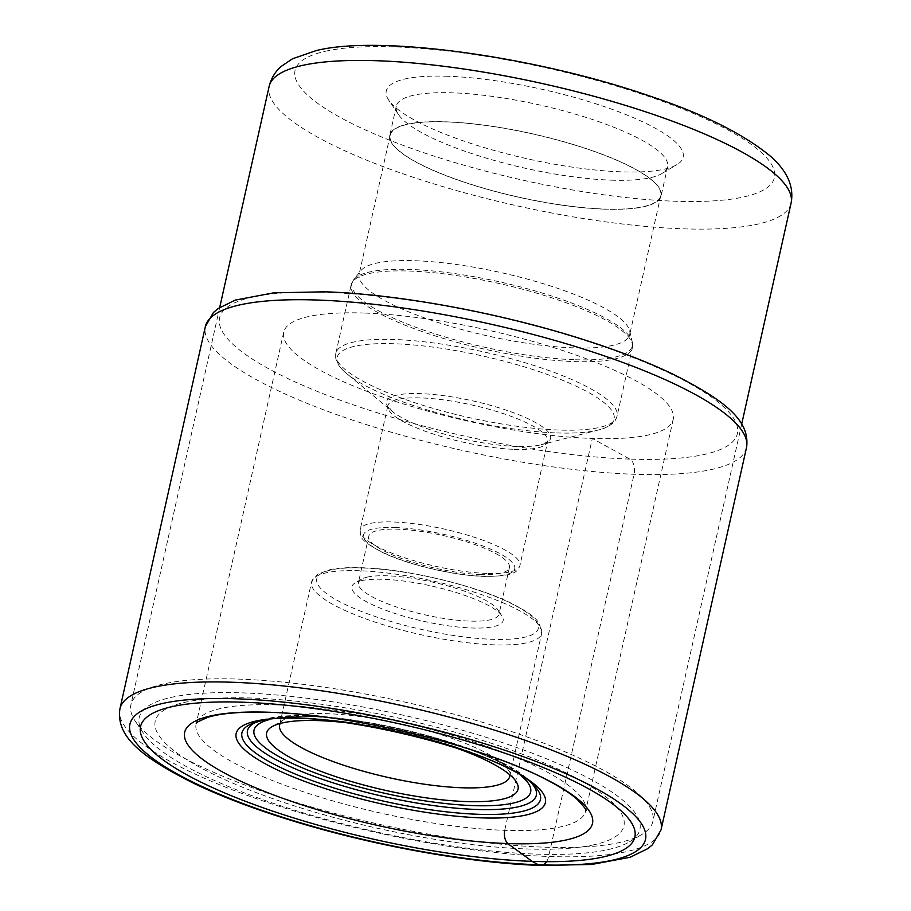 <?xml version="1.0" encoding="UTF-8"?>
<svg xmlns="http://www.w3.org/2000/svg" width="911" height="911" viewBox="0 0 911 911"><rect width="100%" height="100%" fill="white"/><g stroke="black" fill="none" stroke-linecap="round" stroke-linejoin="round"><path stroke-width="0.68" stroke-dasharray="4.55 3.42" d="M364.628 313.054A199.566 46.586 -167.4 0 0 283.708 332.23A199.566 46.586 -167.4 0 0 385 397.902A199.566 46.586 -167.4 0 0 592.309 438.464A199.566 46.586 -167.4 0 0 673.229 419.299A199.566 46.586 -167.4 0 0 571.937 353.616A199.566 46.586 -167.4 0 0 364.628 313.054M277.035 704.932A199.566 46.586 12.6 0 1 483.274 745.118A199.566 46.586 12.6 0 1 585.75 810.596A199.566 46.586 12.6 0 1 585.636 811.166A199.566 46.586 12.6 0 1 504.717 830.331A199.566 46.586 12.6 0 1 297.407 789.769A199.566 46.586 12.6 0 1 196.116 724.097A199.566 46.586 12.6 0 1 196.264 723.528A199.566 46.586 12.6 0 1 277.035 704.932M447.961 76.273A152.103 35.506 -167.4 0 0 405.088 78.961A152.103 35.506 -167.4 0 0 388.769 100.176A152.103 35.506 -167.4 0 0 621.496 171.849A152.103 35.506 -167.4 0 0 664.37 169.161A152.103 35.506 -167.4 0 0 676.964 164.595A152.103 35.506 -167.4 0 0 621.222 112.736A152.103 35.506 -167.4 0 0 447.961 76.273M163.946 683.865A267.424 62.426 -167.4 0 0 130.899 704.818A267.424 62.426 -167.4 0 0 135.261 721.148A267.424 62.426 -167.4 0 0 350.131 817.418A267.424 62.426 -167.4 0 0 619.81 842.447A267.424 62.426 -167.4 0 0 641.959 834.408A267.424 62.426 -167.4 0 0 652.857 821.483A267.424 62.426 -167.4 0 0 464.508 717.094A267.424 62.426 -167.4 0 0 163.946 683.865M608.195 849.564A256.503 59.875 -167.4 0 0 629.433 841.855A256.503 59.875 -167.4 0 0 487.84 737.853A256.503 59.875 -167.4 0 0 170.926 697.45A256.503 59.875 -167.4 0 0 143.414 733.218A256.503 59.875 -167.4 0 0 349.517 825.56A256.503 59.875 -167.4 0 0 608.195 849.564M594.234 844.713A240.14 56.061 12.6 0 1 274.769 799.346A240.14 56.061 12.6 0 1 184.887 702.313A240.14 56.061 12.6 0 1 504.364 747.669A240.14 56.061 12.6 0 1 594.234 844.713M351.27 723.334A128.804 30.063 12.6 0 1 445.57 744.424M280.155 723.482A117.883 27.524 12.6 0 1 284.414 719.314A117.883 27.524 12.6 0 1 294.173 715.773A117.883 27.524 12.6 0 1 327.413 713.689A117.883 27.524 12.6 0 1 507.78 769.237A117.883 27.524 12.6 0 1 509.853 774.828M361.473 580.66A77.503 18.095 12.6 0 1 383.326 579.294A77.503 18.095 12.6 0 1 501.904 615.813A77.503 18.095 12.6 0 1 493.591 626.62A77.503 18.095 12.6 0 1 471.739 627.986A77.503 18.095 12.6 0 1 383.463 609.402A77.503 18.095 12.6 0 1 355.062 582.983A77.503 18.095 12.6 0 1 361.473 580.66M367.292 577.096A72.037 16.819 12.6 0 1 387.596 575.82A72.037 16.819 12.6 0 1 497.816 609.778A72.037 16.819 12.6 0 1 499 614.173A72.037 16.819 12.6 0 1 490.095 619.822A72.037 16.819 12.6 0 1 469.78 621.097A72.037 16.819 12.6 0 1 394.953 606.453A72.037 16.819 12.6 0 1 358.387 582.744A72.037 16.819 12.6 0 1 361.325 579.259A72.037 16.819 12.6 0 1 367.292 577.096M480.199 574.488A72.037 16.819 -167.4 0 0 509.42 567.564A72.037 16.819 -167.4 0 0 472.855 543.856A72.037 16.819 -167.4 0 0 398.016 529.211A72.037 16.819 -167.4 0 0 368.807 536.135A72.037 16.819 -167.4 0 0 405.372 559.844A72.037 16.819 -167.4 0 0 480.199 574.488M415.37 260.74A138.62 32.363 12.6 0 1 552.601 286.646A138.62 32.363 12.6 0 1 629.672 330.807A138.62 32.363 12.6 0 1 629.729 334.531A138.62 32.363 12.6 0 1 573.52 347.843A138.62 32.363 12.6 0 1 429.514 319.67A138.62 32.363 12.6 0 1 359.162 274.052A138.62 32.363 12.6 0 1 360.802 270.704A138.62 32.363 12.6 0 1 415.37 260.74M446.39 121.937A138.62 32.363 -167.4 0 0 390.181 135.249A138.62 32.363 -167.4 0 0 460.545 180.868A138.62 32.363 -167.4 0 0 604.551 209.052A138.62 32.363 -167.4 0 0 660.748 195.728A138.62 32.363 -167.4 0 0 590.396 150.11A138.62 32.363 -167.4 0 0 446.39 121.937M604.767 209.166A139.007 32.454 12.6 0 1 460.362 180.913A139.007 32.454 12.6 0 1 389.817 135.17A139.007 32.454 12.6 0 1 446.174 121.823A139.007 32.454 12.6 0 1 590.567 150.076A139.007 32.454 12.6 0 1 661.124 195.819A139.007 32.454 12.6 0 1 604.767 209.166M611.247 180.162A139.007 32.454 -167.4 0 0 650.431 177.702A139.007 32.454 -167.4 0 0 661.944 173.534A139.007 32.454 -167.4 0 0 667.615 166.815A139.007 32.454 -167.4 0 0 597.058 121.072A139.007 32.454 -167.4 0 0 452.653 92.82A139.007 32.454 -167.4 0 0 413.469 95.279A139.007 32.454 -167.4 0 0 396.296 106.166A139.007 32.454 -167.4 0 0 398.562 114.661A139.007 32.454 -167.4 0 0 611.247 180.162M546.566 861.658A13.096 7.96 92 0 0 548.638 856.477L634.079 474.267A12.002 7.299 92 0 0 629.774 459.098L592.309 438.464L504.717 830.331M119.922 708.883A277.251 64.727 -167.4 0 0 260.637 800.12A277.251 64.727 -167.4 0 0 548.638 856.477A277.251 64.727 -167.4 0 0 661.056 829.841M746.496 447.631A277.251 64.727 12.6 0 1 634.079 474.267A277.251 64.727 12.6 0 1 346.078 417.91A277.251 64.727 12.6 0 1 205.351 326.673M629.774 459.098A265.238 61.914 12.6 0 1 268.005 368.386A265.238 61.914 12.6 0 1 327.163 292.42A265.238 61.914 12.6 0 1 688.932 383.132A265.238 61.914 12.6 0 1 629.774 459.098M325.478 51.221A245.594 57.336 12.6 0 1 652.208 97.659A245.594 57.336 12.6 0 1 744.059 196.878A245.594 57.336 12.6 0 1 743.98 196.901A245.594 57.336 -167.4 0 1 417.249 150.463A245.594 57.336 -167.4 0 1 325.409 51.244A245.594 57.336 12.6 0 1 325.478 51.221M791.078 203.119A267.424 62.426 12.6 0 1 758.032 224.072A267.424 62.426 12.6 0 1 757.952 224.083A267.424 62.426 12.6 0 1 457.379 190.809A267.424 62.426 12.6 0 1 269.121 86.443M532.047 783.745A147.992 34.55 -167.4 0 0 530.179 781.718C496.267 743.945 324.248 703.85 266.821 718.768L253.645 722.958A152.934 35.7 12.6 0 1 260.831 720.897A152.934 35.7 12.6 0 1 407.092 733.264A152.934 35.7 12.6 0 1 534.062 785.635L530.179 781.718A147.992 34.55 -167.4 0 0 407.319 731.043A147.992 34.55 -167.4 0 0 265.784 719.075A147.992 34.55 -167.4 0 0 258.826 721.068A147.992 34.55 -167.4 0 0 256.276 722.093M521.411 776.013A141.729 33.092 -167.4 0 0 402.024 729.347A141.729 33.092 -167.4 0 0 271.535 719.052A141.729 33.092 -167.4 0 0 269.189 719.633M359.355 570.741A117.883 27.524 -167.4 0 0 311.562 582.061A117.883 27.524 -167.4 0 0 371.324 620.835A117.883 27.524 -167.4 0 0 493.716 644.817A117.883 27.524 -167.4 0 0 493.853 644.817A117.883 27.524 -167.4 0 0 541.646 633.498A117.883 27.524 -167.4 0 0 481.896 594.724A117.883 27.524 -167.4 0 0 359.503 570.753A117.883 27.524 -167.4 0 0 359.355 570.741M362.908 567.974A113.522 26.499 12.6 0 1 517.653 606.817A113.522 26.499 12.6 0 1 492.293 639.306A113.522 26.499 -167.4 0 1 492.156 639.294A113.522 26.499 -167.4 0 1 337.412 600.451A113.522 26.499 -167.4 0 1 362.772 567.974A113.522 26.499 -167.4 0 1 362.908 567.974M394.896 527.503A77.503 18.095 12.6 0 1 500.606 554.002A77.503 18.095 12.6 0 1 483.32 576.196A77.503 18.095 12.6 0 1 377.621 549.697A77.503 18.095 12.6 0 1 394.896 527.503M486.599 573.418A81.865 19.108 12.6 0 1 401.626 556.758A81.865 19.108 12.6 0 1 360.141 529.849A81.865 19.108 12.6 0 1 393.336 521.98A81.865 19.108 12.6 0 1 393.472 521.992A81.865 19.108 12.6 0 1 478.446 538.652A81.865 19.108 12.6 0 1 519.93 565.56A81.865 19.108 12.6 0 1 486.736 573.429A81.865 19.108 12.6 0 1 486.599 573.418M514.464 449.351A81.865 19.108 -167.4 0 0 514.59 449.362A81.865 19.108 -167.4 0 0 547.659 441.493A81.865 19.108 -167.4 0 0 506.106 414.551A81.865 19.108 -167.4 0 0 421.064 397.913A81.865 19.108 -167.4 0 0 420.939 397.913A81.865 19.108 -167.4 0 0 387.87 405.771A81.865 19.108 -167.4 0 0 429.423 432.714A81.865 19.108 -167.4 0 0 514.464 449.351M516.514 446.458A84.051 19.621 12.6 0 1 392.197 411.339A84.051 19.621 12.6 0 1 420.495 393.632A84.051 19.621 12.6 0 1 420.62 393.643A84.051 19.621 12.6 0 1 522.367 416.213A84.051 19.621 12.6 0 1 541.385 444.682A84.051 19.621 12.6 0 1 516.639 446.458A84.051 19.621 12.6 0 1 516.514 446.458M556.598 432.93A141.9 33.126 -167.4 0 0 598.595 429.946A141.9 33.126 -167.4 0 0 566.551 381.914A141.9 33.126 -167.4 0 0 394.839 343.777A141.9 33.126 -167.4 0 0 394.714 343.766A141.9 33.126 -167.4 0 0 346.704 373.647A141.9 33.126 -167.4 0 0 556.473 432.93A141.9 33.126 -167.4 0 0 556.598 432.93M558.511 430.026A144.086 33.639 12.6 0 1 408.902 400.726A144.086 33.639 12.6 0 1 335.84 353.331A144.086 33.639 12.6 0 1 394.269 339.496A144.086 33.639 12.6 0 1 394.395 339.496A144.086 33.639 12.6 0 1 544.004 368.807A144.086 33.639 12.6 0 1 617.066 416.19A144.086 33.639 12.6 0 1 558.648 430.038A144.086 33.639 12.6 0 1 558.511 430.026M573.941 361.587A144.086 33.639 -167.4 0 0 632.371 347.751A144.086 33.639 -167.4 0 0 559.308 300.357A144.086 33.639 -167.4 0 0 409.699 271.057A144.086 33.639 -167.4 0 0 409.563 271.045A144.086 33.639 -167.4 0 0 351.145 284.881A144.086 33.639 -167.4 0 0 424.207 332.276A144.086 33.639 -167.4 0 0 573.805 361.576A144.086 33.639 -167.4 0 0 573.941 361.587M573.964 359.697A143.676 33.536 12.6 0 1 417.99 328.074A143.676 33.536 12.6 0 1 353.639 279.757A143.676 33.536 12.6 0 1 410.189 269.428A143.676 33.536 12.6 0 1 410.326 269.428A143.676 33.536 12.6 0 1 552.499 296.291A143.676 33.536 12.6 0 1 632.302 342.046A143.676 33.536 12.6 0 1 574.101 359.708A143.676 33.536 12.6 0 1 573.964 359.697M673.229 419.299L585.636 811.166M283.708 332.23L196.116 724.097M219.722 307.428L130.899 704.818M741.691 424.105L652.857 821.483M629.433 841.855L641.959 834.408M143.414 733.218L135.261 721.148M507.78 769.237L515.933 781.308M284.414 719.314L271.888 726.762M509.704 776.434L541.646 633.498L539.471 623.659C535.873 618.535 531.751 613.843 512.859 604.016C476.772 585.648 407.354 568.988 362.009 567.747C349.084 567.291 338.425 567.917 330.033 569.614L317.62 574.146L311.562 582.061L279.609 725.008M361.325 579.259L355.062 582.983M497.816 609.778L501.904 615.813M509.42 567.564L499 614.173M368.807 536.135L358.387 582.744M629.672 330.807L632.302 342.046L632.371 347.751L617.066 416.19L615.426 420.119C612.203 424.777 606.589 428.045 598.595 429.946L541.385 444.682L547.659 441.493L519.93 565.56C517.812 570.605 516.981 576.504 484.094 576.412C454.259 575.581 409.335 565.139 383.838 553.102C355.734 538.435 361.246 535.782 360.141 529.849L387.87 405.771L392.197 411.339L346.704 373.647C340.281 368.522 336.592 363.17 335.658 357.59L335.84 353.331L351.145 284.881L353.639 279.757L360.802 270.704M390.181 135.249L359.162 274.052M667.615 166.815L661.124 195.819M396.296 106.166L389.817 135.17M398.562 114.661L388.769 100.176M661.944 173.534L676.964 164.595M660.748 195.728L629.729 334.531"/><path stroke-width="1.37" d="M504.717 830.331A11.661 7.094 92 0 0 507.769 843.563A208.949 48.784 -167.4 0 0 554.378 783.722A208.949 48.784 -167.4 0 0 269.383 712.265A208.949 48.784 -167.4 0 0 222.774 772.107A208.949 48.784 -167.4 0 0 507.769 843.563L532.161 861.362A253.235 59.113 12.6 0 1 186.778 774.76A253.235 59.113 12.6 0 1 243.248 702.233A253.235 59.113 12.6 0 1 588.643 788.835A253.235 59.113 12.6 0 1 532.161 861.362L538.39 864.79A13.096 7.96 92 0 0 546.566 861.658M445.57 744.424A128.804 30.063 12.6 0 1 515.933 781.308A128.804 30.063 12.6 0 1 502.12 799.266A128.804 30.063 12.6 0 1 465.817 801.543A128.804 30.063 12.6 0 1 319.101 770.66A128.804 30.063 12.6 0 1 271.888 726.762A128.804 30.063 12.6 0 1 282.558 722.89A128.804 30.063 12.6 0 1 318.861 720.612A128.804 30.063 12.6 0 1 351.27 723.334M509.853 774.828A117.883 27.524 12.6 0 1 509.704 776.434A117.883 27.524 12.6 0 1 495.128 785.681A117.883 27.524 12.6 0 1 461.9 787.764A117.883 27.524 12.6 0 1 339.439 763.805A117.883 27.524 12.6 0 1 279.609 725.008A117.883 27.524 12.6 0 1 280.155 723.482M237.031 698.805A264.144 61.663 -167.4 0 0 178.112 774.452A264.144 61.663 -167.4 0 0 538.39 864.79A264.144 61.663 -167.4 0 0 597.309 789.142A264.144 61.663 -167.4 0 0 237.031 698.805M661.056 829.841A277.251 64.727 -167.4 0 0 520.34 738.605A277.251 64.727 -167.4 0 0 232.339 682.259A277.251 64.727 -167.4 0 0 119.922 708.883C115.777 737.124 142.628 757.553 194.009 783.449C220.621 796.157 251.903 808.125 287.865 819.365C369.786 845.101 468.493 863.127 540.713 865.45L591.717 864.459L630.07 857.285L647.846 848.619L652.458 844.77L661.056 829.841L746.496 447.631A277.251 64.727 12.6 0 0 605.769 356.395A277.251 64.727 12.6 0 0 317.768 300.049A277.251 64.727 12.6 0 0 205.351 326.673L119.922 708.883M791.078 203.119C794.221 186.869 787.468 171.348 770.808 156.533C743.775 134.065 703.258 113.841 649.258 95.871C534.404 56.106 378.167 34.72 315.98 50.663L292.477 58.794L281.317 66.344C275.293 71.479 271.227 78.175 269.121 86.443A267.424 62.426 12.6 0 1 302.167 65.49A267.424 62.426 12.6 0 1 302.247 65.467A267.424 62.426 12.6 0 1 602.82 98.741A267.424 62.426 12.6 0 1 791.078 203.119L741.691 424.105M525.818 815.06A158.434 36.987 -167.4 0 0 466.512 751.04A158.434 36.987 -167.4 0 0 255.729 721.113A158.434 36.987 -167.4 0 0 315.035 785.134A158.434 36.987 -167.4 0 0 525.818 815.06M534.062 785.635A152.934 35.7 12.6 0 1 521.536 811.587A152.934 35.7 12.6 0 1 325.284 785.145A152.934 35.7 12.6 0 1 253.645 722.958L259.783 721.205C312.12 704.636 508.247 751.871 534.062 785.635M256.276 722.093A147.992 34.55 -167.4 0 0 331.274 782.264A147.992 34.55 -167.4 0 0 518.063 806.839A147.992 34.55 -167.4 0 0 532.047 783.745M269.189 719.633A141.729 33.092 -167.4 0 0 326.753 777.083A141.729 33.092 -167.4 0 0 513.144 803.103A141.729 33.092 -167.4 0 0 521.411 776.013M205.351 326.673L213.402 312.53L218.059 308.578L235.277 300.095L273.676 292.841L325.033 291.816C397.435 294.151 496.472 312.234 578.622 338.038C614.686 349.312 646.058 361.314 672.717 374.045C724.302 399.952 750.63 420.529 746.496 447.631M196.252 723.539L198.006 721.751L207.64 717.367C221.031 713.176 241.859 711.514 270.111 712.345C352.99 714.406 484.185 746.508 546.657 779.782C560.299 786.876 570.502 793.424 577.267 799.437C584.532 807.283 587.356 810.995 585.75 810.596M269.121 86.443L219.722 307.428"/></g></svg>
